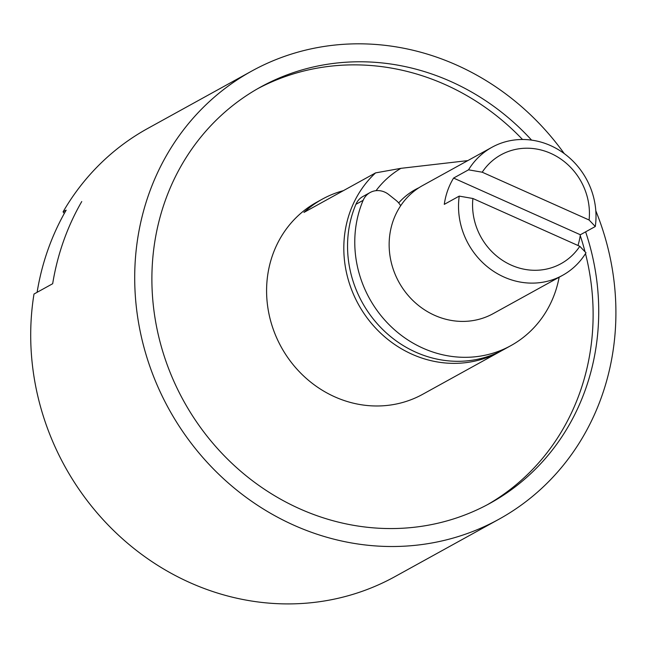 <?xml version="1.0" encoding="UTF-8"?>
<svg xmlns="http://www.w3.org/2000/svg" width="648" height="648" viewBox="0 0 648 648"><rect width="100%" height="100%" fill="white"/><g stroke="black" fill="none" stroke-linecap="round" stroke-linejoin="round"><path stroke-width="0.97" d="M595.804 210.803A255.911 235.742 -118.9 0 1 498.96 519.226A255.911 235.742 -118.9 0 1 168.909 409.074A255.911 235.742 -118.9 0 1 251.659 71.11L147.655 128.498A255.911 235.742 -118.9 0 0 63.067 211.864L64.306 213.443M498.96 519.226L394.956 576.623A255.911 235.742 -118.9 0 1 135.78 549.925A255.911 235.742 -118.9 0 1 33.996 294.03L52.674 283.719A255.911 235.742 -118.9 0 1 81.753 201.552A255.911 235.742 61.1 0 0 52.674 283.719L37.106 292.313A255.911 235.742 61.1 0 1 66.177 210.146L63.067 211.864M251.659 71.11A255.911 235.742 -118.9 0 1 332.602 45.311A255.911 235.742 -118.9 0 1 564.238 153.592M531.611 140.13A237.638 218.903 61.1 0 0 260.488 87.115A237.638 218.903 61.1 0 0 166.139 361.835A237.638 218.903 61.1 0 0 414.963 527.18A237.638 218.903 61.1 0 0 490.123 503.229A237.638 218.903 61.1 0 0 585.622 231.846M487.312 504.752A237.638 218.903 61.1 0 0 585.5 253.603M585.039 251.789A237.638 218.903 61.1 0 0 580.235 235.572M522.531 139.498A237.638 218.903 61.1 0 0 257.702 88.679M501.779 350.617A109.674 101.031 -118.9 0 1 499.916 351.67L422.699 394.292A109.674 101.031 -118.9 0 1 281.248 347.077A109.674 101.031 -118.9 0 1 316.71 202.233L322.315 199.139A109.674 101.031 -118.9 0 1 343.327 190.69M499.916 351.67A109.674 101.031 -118.9 0 1 364.962 314.904A109.674 101.031 -118.9 0 1 375.581 172.886L303.961 212.414A109.674 101.031 -118.9 0 1 322.315 199.139M375.581 172.886L400.918 168.334L467.815 160.607M376.043 190.674A98.707 90.931 -118.9 0 1 400.918 168.334M398.682 202.937A73.119 67.36 -118.9 0 1 415.336 189.564A73.119 67.36 -118.9 0 1 419.013 187.693M559.151 277.231A109.674 101.031 -118.9 0 1 510.883 345.627L503.658 349.612A109.674 101.031 -118.9 0 1 382.798 329.573A109.674 101.031 -118.9 0 1 355.914 204.314A18.282 16.84 -118.9 0 1 362.872 196.522L370.097 192.537A18.282 16.84 -118.9 0 1 388.727 194.538L395.952 200.289A18.282 16.84 -118.9 0 1 400.666 205.748M510.883 345.627A109.674 101.031 -118.9 0 1 390.023 325.588A109.674 101.031 -118.9 0 1 363.139 200.329A18.282 16.84 -118.9 0 1 370.097 192.537M589.097 220.004A62.151 57.251 61.1 0 0 550.768 153.382A62.151 57.251 61.1 0 0 482.209 172.206L468.528 169.825A73.119 67.36 -118.9 0 1 491.937 147.29A73.119 67.36 -118.9 0 1 515.063 139.919A73.119 67.36 -118.9 0 1 595.301 226.508L589.097 220.004L482.209 172.206M413.975 190.342A73.119 67.36 -118.9 0 1 417.701 188.56M562.594 275.327A73.119 67.36 -118.9 0 1 489.167 268.183A73.119 67.36 -118.9 0 1 459.23 196.117L472.902 198.499A62.151 57.251 61.1 0 0 511.232 265.121A62.151 57.251 61.1 0 0 579.79 246.297L585.995 252.801A73.119 67.36 -118.9 0 1 562.594 275.327L493.217 313.616A73.119 67.36 -118.9 0 1 398.917 282.139A73.119 67.36 -118.9 0 1 422.561 185.579L491.937 147.29M577.992 245.487A73.119 67.36 61.1 0 0 580.349 234.754L595.301 226.508M580.349 234.754L453.584 178.07A73.119 67.36 61.1 0 0 444.285 204.363L459.23 196.117M453.584 178.07L468.528 169.825M472.902 198.499L579.79 246.297M355.914 204.314L363.139 200.329"/></g></svg>
